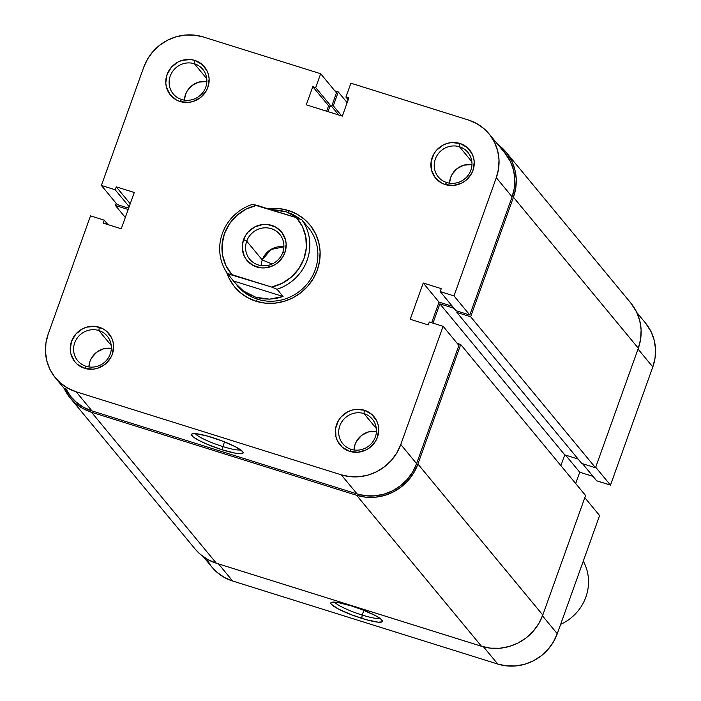 <?xml version="1.0" encoding="UTF-8"?>
<svg xmlns="http://www.w3.org/2000/svg" width="701" height="701" viewBox="0 0 701 701"><rect width="100%" height="100%" fill="white"/><g stroke="black" fill="none" stroke-linecap="round" stroke-linejoin="round"><path stroke-width="1.05" d="M334.71 602.141A24.57 3.803 -160.3 0 0 362.198 615.049L361.777 618.37A27.435 4.241 19.7 0 1 331.354 602.404A27.435 4.241 19.7 0 1 351.525 605.971L338.294 602.606L331.258 602.457L330.776 603.167L331.284 604.227L338.408 609.011L351.683 614.856L366.623 619.798L378.207 622.173L382.036 621.883L382.518 621.174L380.52 618.746L374.886 615.329L361.62 609.484L351.525 605.971A27.435 4.241 19.7 0 1 382.387 620.683A27.435 4.241 19.7 0 1 361.777 618.37L362.198 615.049A24.57 3.803 19.7 0 1 334.71 602.141M363.872 610.361L362.198 615.049L363.872 610.361M610.492 485.127L595.71 467.252L610.492 485.127L652.806 366.938L610.492 485.127L596.7 480.807L610.492 485.127M636.885 312.602L645.542 323.073A47.326 45.25 -39.6 0 1 652.806 366.938L638.024 349.063L652.806 366.938L655.041 358.08L655.514 349.045L654.191 340.169L651.141 331.792L645.455 322.968M497.771 664.057L506.613 665.889L515.717 665.95L524.734 664.25L533.321 660.85L541.154 655.882L547.919 649.538L553.361 642.063L557.277 633.739L599.6 515.542L557.277 633.739L542.495 615.855L557.277 633.739A47.326 45.25 -39.6 0 1 497.771 664.057L232.671 581.015L497.771 664.057L483.559 646.874L497.771 664.057M575.679 483.524L579.727 472.229L593.064 476.408L579.727 472.229L565.576 455.115L579.727 472.229L575.679 483.524M206.357 558.434L211.027 565.987M211.886 567.074L217.135 572.428L224.443 577.501L232.671 581.015L218.519 563.902L232.671 581.015A47.326 45.25 -39.6 0 1 211.965 567.162L203.308 556.69M584.818 497.666L599.6 515.542L584.818 497.666M582.549 463.694L596.7 480.807L582.549 463.694M379.968 618.343A24.57 3.803 19.7 0 1 362.198 615.049A24.57 3.803 -160.3 0 0 379.968 618.343M356.607 495.283L481.491 646.278L216.381 563.236L91.507 412.241L356.607 495.283L481.491 646.278A48.763 46.617 -39.6 0 0 542.793 615.031L585.589 495.511L460.715 344.515L585.589 495.511L542.793 615.031L417.919 464.044L542.793 615.031L538.762 623.61L533.146 631.321L526.179 637.857L518.109 642.975L509.259 646.471L499.971 648.223L490.595 648.153L481.491 646.278L216.381 563.236L91.507 412.241A48.763 46.617 140.4 0 1 70.17 397.958A48.763 46.617 140.4 0 1 64.115 388.398L69.206 396.757L75.498 403.382L83.025 408.613L91.507 412.241L356.607 495.283A48.763 46.617 140.4 0 0 417.919 464.044L413.879 472.614L408.271 480.325L401.296 486.862L393.235 491.979L384.385 495.476L375.088 497.228L365.712 497.167L356.607 495.283M70.17 397.958L195.044 548.953A48.763 46.617 -39.6 0 0 216.381 563.236L207.899 559.608L200.372 554.377L194.974 548.865M128.178 209.494L115.411 205.489L125.321 217.476L115.411 205.489L116.182 203.334L115.411 205.489L128.178 209.494M334.824 90.841L338.276 91.927L347.161 102.661L338.276 91.927L333.308 105.798L338.276 91.927L334.824 90.841M341.676 115.919L333.308 105.798L341.676 115.919M338.767 115.008L331.634 106.377L338.767 115.008M331.985 105.387L333.308 105.798L331.985 105.387M327.98 111.625L329.917 106.219L327.98 111.625M630.751 302.937L636.604 312.024L639.75 320.655L641.108 329.803L640.626 339.109L638.322 348.231A48.763 46.617 -39.6 0 0 630.83 303.042L505.956 152.047A48.763 46.617 140.4 0 1 513.447 197.235L638.322 348.231L513.447 197.235L470.651 316.764L595.526 467.76L638.322 348.231L595.526 467.76L581.742 463.44L456.859 312.444L470.651 316.764L595.526 467.76L581.742 463.44L456.859 312.444L457.341 311.113L456.859 312.444L470.651 316.764L513.447 197.235L515.743 188.122L516.225 178.808L514.876 169.66L511.73 161.028L506.919 153.256L497.692 144.31A48.763 46.617 140.4 0 1 505.956 152.047M578.097 459.032L564.761 454.861L439.886 303.866L454.029 308.3L439.886 303.866L432.981 323.143L439.886 303.866L564.761 454.861L560.896 465.657L564.761 454.861L578.097 459.032M457.254 343.429L460.715 344.515L417.919 464.044L460.715 344.515L457.254 343.429M308.151 227.282A45.898 43.874 140.4 0 1 309.378 281.022A45.898 43.874 140.4 0 1 257.504 299.222L256.014 301.246A48.763 46.617 140.4 0 1 226.616 272.312L228.903 277.973L233.705 285.754L239.996 292.387L247.532 297.618L256.014 301.246L265.118 303.121L274.494 303.191L283.782 301.439L292.632 297.943L300.703 292.825L307.669 286.288L313.286 278.577L317.316 269.999L319.621 260.886L320.103 251.571L318.745 242.423L315.599 233.792L310.788 226.02L304.497 219.387L296.97 214.155L288.488 210.528L288.242 212.499L288.488 210.528A48.763 46.617 140.4 0 1 317.316 269.999A48.763 46.617 140.4 0 1 256.014 301.246L257.504 299.222A45.898 43.874 -39.6 0 0 309.842 280.347A45.898 43.874 -39.6 0 0 307.134 226.099M86.065 366.29A19.216 18.375 -39.6 0 0 110.232 353.979A19.216 18.375 -39.6 0 0 98.867 330.539L99.288 327.227A22.09 21.118 140.4 0 1 112.344 354.163A22.09 21.118 140.4 0 1 84.576 368.314L86.065 366.29A19.216 18.375 140.4 0 1 77.662 360.665A19.216 18.375 140.4 0 1 77.145 338.162A19.216 18.375 140.4 0 1 98.867 330.539A19.216 18.375 140.4 0 1 107.279 336.165A19.216 18.375 140.4 0 1 107.796 358.667A19.216 18.375 140.4 0 1 86.065 366.29L84.576 368.314L92.953 369.19L97.159 368.402L104.817 364.494L110.521 358.045L112.344 354.163L113.606 345.812L112.992 341.667L111.573 337.759L106.543 331.231L103.126 328.865L95.17 326.368L86.705 327.13L82.7 328.716L75.892 334L71.52 341.369L70.258 349.72L70.871 353.865L74.472 361.295L77.329 364.301L84.576 368.314A22.09 21.118 140.4 0 1 71.52 341.369A22.09 21.118 140.4 0 1 99.288 327.227L98.867 330.539L111.231 345.479L98.867 330.539A19.216 18.375 -39.6 0 0 74.709 342.85A19.216 18.375 -39.6 0 0 86.065 366.29M181.594 99.489A19.216 18.375 -39.6 0 0 205.761 87.178A19.216 18.375 -39.6 0 0 194.396 63.738L194.817 60.417A22.09 21.118 140.4 0 1 207.873 87.362A22.09 21.118 140.4 0 1 180.104 101.505L181.594 99.489A19.216 18.375 140.4 0 1 173.191 93.864A19.216 18.375 140.4 0 1 172.674 71.362A19.216 18.375 140.4 0 1 194.396 63.738A19.216 18.375 140.4 0 1 202.808 69.364A19.216 18.375 140.4 0 1 203.325 91.866A19.216 18.375 140.4 0 1 181.594 99.489L180.104 101.505L188.481 102.39L192.687 101.601L200.346 97.693L206.05 91.244L207.873 87.362L209.135 79.011L208.521 74.867L207.102 70.959L202.072 64.431L194.817 60.417L190.698 59.567L182.234 60.33L178.229 61.916L171.421 67.2L167.048 74.569L165.786 82.92L166.4 87.064L170.001 94.495L176.266 99.866L180.104 101.505A22.09 21.118 140.4 0 1 167.048 74.569A22.09 21.118 140.4 0 1 194.817 60.417L194.396 63.738L206.76 78.678L194.396 63.738A19.216 18.375 -39.6 0 0 170.238 76.05A19.216 18.375 -39.6 0 0 181.594 99.489M351.175 449.332A19.216 18.375 -39.6 0 0 375.333 437.021A19.216 18.375 -39.6 0 0 363.977 413.581L364.397 410.26A22.09 21.118 140.4 0 1 377.453 437.196A22.09 21.118 140.4 0 1 349.685 451.348L351.175 449.332A19.216 18.375 140.4 0 1 342.763 443.707A19.216 18.375 140.4 0 1 342.246 421.196A19.216 18.375 140.4 0 1 363.977 413.581A19.216 18.375 140.4 0 1 372.38 419.207A19.216 18.375 140.4 0 1 372.897 441.709A19.216 18.375 140.4 0 1 351.175 449.332L349.685 451.348L358.053 452.233L366.272 449.858L369.926 447.536L375.622 441.087L377.453 437.196L378.715 428.854L378.093 424.71L376.674 420.802L371.644 414.273L364.397 410.26L356.02 409.375L351.814 410.173L347.801 411.759L340.993 417.034L338.452 420.53L335.577 428.539L335.981 436.907L337.4 440.815L342.43 447.343L349.685 451.348A22.09 21.118 140.4 0 1 336.629 424.412A22.09 21.118 140.4 0 1 364.397 410.26L363.977 413.581L376.332 428.521L363.977 413.581A19.216 18.375 -39.6 0 0 339.81 425.893A19.216 18.375 -39.6 0 0 351.175 449.332M446.703 182.532A19.216 18.375 -39.6 0 0 470.862 170.212A19.216 18.375 -39.6 0 0 459.505 146.781L459.926 143.46A22.09 21.118 140.4 0 1 472.982 170.396A22.09 21.118 140.4 0 1 445.214 184.547L446.703 182.532A19.216 18.375 140.4 0 1 438.291 176.897A19.216 18.375 140.4 0 1 437.774 154.395A19.216 18.375 140.4 0 1 459.505 146.781A19.216 18.375 140.4 0 1 467.909 152.406A19.216 18.375 140.4 0 1 468.426 174.908A19.216 18.375 140.4 0 1 446.703 182.532L445.214 184.547L453.582 185.432L461.801 183.049L465.455 180.735L471.151 174.286L472.982 170.396L474.244 162.054L473.622 157.909L472.202 154.001L467.173 147.473L459.926 143.46L451.549 142.575L447.343 143.372L443.33 144.958L436.521 150.233L433.98 153.729L431.115 161.738L431.509 170.098L435.111 177.537L441.367 182.908L445.214 184.547A22.09 21.118 140.4 0 1 432.158 157.611A22.09 21.118 140.4 0 1 459.926 143.46L459.505 146.781L471.861 161.721L459.505 146.781A19.216 18.375 -39.6 0 0 435.339 159.092A19.216 18.375 -39.6 0 0 446.703 182.532M222.848 446.563A24.57 3.803 -160.3 0 0 240.618 449.858A24.57 3.803 19.7 0 1 222.848 446.563L224.522 441.875L222.848 446.563A24.57 3.803 19.7 0 1 195.36 433.647A24.57 3.803 -160.3 0 0 222.848 446.563L222.427 449.876L222.848 446.563M212.175 437.477A27.435 4.241 19.7 0 1 243.037 452.189A27.435 4.241 19.7 0 1 222.427 449.876L235.65 453.249L241.232 453.731L243.168 452.68L242.66 451.619L235.536 446.835L222.27 440.99L207.321 436.048L195.737 433.674L191.908 433.963L191.426 434.681L193.423 437.1L199.058 440.517L207.47 444.416L222.427 449.876A27.435 4.241 19.7 0 1 192.004 433.919A27.435 4.241 19.7 0 1 212.175 437.477M443.102 326.315L400.779 444.504L416.587 463.624L458.91 345.435L443.102 326.315L400.779 444.504L396.862 452.837L391.421 460.312L384.647 466.656L376.823 471.624L368.235 475.024L359.219 476.724L350.114 476.654L341.273 474.831L76.172 391.789L67.944 388.266L60.628 383.193L54.529 376.761L49.859 369.208L46.809 360.831L45.486 351.955L45.959 342.92L48.194 334.062L90.508 215.873L104.3 220.193L103.249 223.128L121.273 228.771L134.268 192.486L116.235 186.843L115.183 189.778L101.4 185.458L117.216 204.578L128.651 208.162L117.216 204.578L101.4 185.458L143.723 67.261L101.4 185.458L115.183 189.778L116.235 186.843L130.228 203.754L116.235 186.843L134.268 192.486L121.273 228.771L103.249 223.128L104.3 220.193L107.936 224.592L104.3 220.193L90.508 215.873L48.194 334.062A47.326 45.25 140.4 0 0 55.458 377.927L71.274 397.046A47.326 45.25 -39.6 0 0 91.98 410.909L357.089 493.942L365.922 495.773L375.026 495.835L384.043 494.135L392.63 490.744L400.464 485.775L407.228 479.431L412.679 471.948L416.587 463.624L458.91 345.435L443.102 326.315L429.31 321.996L443.102 326.315M489.035 133.838L504.851 152.958A47.326 45.25 -39.6 0 1 512.116 196.823L496.308 177.703L453.994 295.901L469.801 315.021L512.116 196.823L496.308 177.703A47.326 45.25 140.4 0 0 489.035 133.838A47.326 45.25 140.4 0 0 468.329 119.985L350.886 83.191L345.917 97.071L348.187 99.805L345.917 97.071L348.835 97.982L342.342 116.121L306.284 104.835L312.786 86.687L315.695 87.599L320.664 73.728L203.229 36.943A47.326 45.25 140.4 0 0 143.723 67.261L147.639 58.937L153.081 51.462L159.846 45.118L167.679 40.15L176.266 36.75L185.283 35.05L194.387 35.111L203.229 36.943L320.664 73.728L315.695 87.599L312.786 86.687L306.284 104.835L342.342 116.121L348.835 97.982L345.917 97.071L350.886 83.191L468.329 119.985L476.557 123.499L483.865 128.572L489.973 135.013L494.643 142.566L497.692 150.943L499.007 159.819L498.542 168.853L496.308 177.703L453.994 295.901L440.202 291.581L441.253 288.646L423.229 283.002L410.234 319.288L428.267 324.931L429.31 321.996L428.267 324.931L410.234 319.288L423.229 283.002L439.036 302.113L452.373 306.293L439.036 302.113L431.658 322.732L439.036 302.113L423.229 283.002L441.253 288.646L440.202 291.581L456.018 310.701L469.801 315.021L512.116 196.823L514.35 187.973L514.823 178.93L513.509 170.054L510.451 161.686L504.764 152.853M236.482 284.615A45.898 43.874 -39.6 0 0 257.504 299.222A45.898 43.874 140.4 0 1 237.42 285.78M326.657 111.214L328.594 105.807L331.512 106.718L336.48 92.847L331.512 106.718L328.594 105.807L326.657 111.214M65.666 388.328L70.337 395.872M71.195 396.959L76.444 402.313L83.752 407.386L91.98 410.909L76.172 391.789L341.273 474.831L357.089 493.942L91.98 410.909L76.172 391.789A47.326 45.25 140.4 0 1 55.458 377.927M353.987 449.972L355.083 444.364L356.678 440.982L361.637 435.365L368.305 431.974L376.437 431.404A19.216 18.375 -39.6 0 0 353.987 449.972M449.516 183.171L450.612 177.555L452.206 174.181L457.166 168.564L463.834 165.164L471.966 164.604A19.216 18.375 -39.6 0 0 449.516 183.171M184.407 100.129L185.511 94.521L187.097 91.139L192.056 85.522L198.725 82.131L206.865 81.561A19.216 18.375 -39.6 0 0 184.407 100.129M88.878 366.938L89.982 361.322L91.568 357.939L96.528 352.331L103.196 348.932L111.336 348.362A19.216 18.375 -39.6 0 0 88.878 366.938M288.488 210.528L279.384 208.644L268.054 208.793A48.763 46.617 140.4 0 1 288.488 210.528M320.664 73.728L336.48 92.847L320.664 73.728M129.177 206.69L115.183 189.778L129.177 206.69M312.786 86.687L328.594 105.807L312.786 86.687M315.695 87.599L331.512 106.718L315.695 87.599M469.801 315.021L456.018 310.701L440.202 291.581L453.994 295.901L469.801 315.021M341.273 474.831L357.089 493.942A47.326 45.25 -39.6 0 0 416.587 463.624L400.779 444.504A47.326 45.25 140.4 0 1 341.273 474.831M262.262 259.957L270.805 249.53L283.887 246.805A19.505 18.647 -39.6 0 0 262.262 259.957L246.717 241.17A19.505 18.647 140.4 0 1 261.666 228.211A19.505 18.647 140.4 0 1 279.778 234.379A19.505 18.647 140.4 0 1 282.775 252.456A19.505 18.647 140.4 0 1 267.826 265.416A19.505 18.647 140.4 0 1 249.714 259.247A19.505 18.647 140.4 0 1 246.717 241.17A19.505 18.647 -39.6 0 0 258.248 264.952A19.505 18.647 -39.6 0 0 282.775 252.456L284.886 252.64A22.371 21.389 140.4 0 1 256.759 266.976A22.371 21.389 140.4 0 1 243.536 239.689L246.717 241.17L262.262 259.957L272.128 264.005L262.262 259.957A19.505 18.647 -39.6 0 0 261.149 265.618M255.891 297.277L257.504 299.222L255.891 297.277L243.527 291.029L235.466 283.423L227.597 273.749A45.898 43.874 140.4 0 1 252.439 204.385A45.898 43.874 -39.6 0 0 227.597 273.749L231.952 274.634L225.976 265.688L222.611 255.418L222.094 244.509L224.443 233.705L229.516 223.768L236.956 215.347L246.261 209.038L256.794 205.27L296.47 217.696L302.446 226.642L305.811 236.912L306.328 247.821L303.98 258.625L298.906 268.562L291.467 276.983L282.161 283.292L271.629 287.06L231.952 274.634A43.024 41.14 140.4 0 1 224.443 233.705A43.024 41.14 140.4 0 1 256.794 205.27L252.439 204.385L296.47 217.696A43.024 41.14 140.4 0 1 303.98 258.625A43.024 41.14 140.4 0 1 271.629 287.06L277.053 289.241L283.055 296.497L269.508 299.161L255.891 297.277L262.621 298.784L269.508 299.161L276.369 298.398L283.055 296.497L277.053 289.241A45.898 43.874 -39.6 0 0 301.894 219.877A45.898 43.874 140.4 0 1 277.053 289.241L271.629 287.06L227.597 273.749L233.599 281.013L283.055 296.497L233.599 281.013L238.2 286.437L243.527 291.029L249.477 294.674L255.891 297.277M307.897 227.133L301.894 219.877L296.47 217.696L301.894 219.877L307.897 227.133M298.608 217.888L300.475 219.299L286.464 211.904L292.825 214.445L298.608 217.888M560.651 624.328A45.898 43.874 -39.6 0 0 583.276 561.124A45.898 43.874 140.4 0 1 560.651 624.328M272.628 209.748L286.464 211.904L279.681 210.326L272.628 209.748M284.886 252.64L286.166 244.185L285.544 239.987L281.898 232.46L275.554 227.019L267.484 224.486L263.182 224.46L254.857 226.87L247.961 232.215L245.385 235.755L242.476 243.869L242.257 248.145L244.316 256.303L246.524 259.869L252.868 265.311L260.938 267.843L265.241 267.87L273.565 265.46L277.263 263.112L283.038 256.575L284.886 252.64L282.775 252.456A19.505 18.647 -39.6 0 0 271.243 228.666A19.505 18.647 -39.6 0 0 246.717 241.17L243.536 239.689A22.371 21.389 140.4 0 1 271.664 225.354A22.371 21.389 140.4 0 1 284.886 252.64"/></g></svg>
